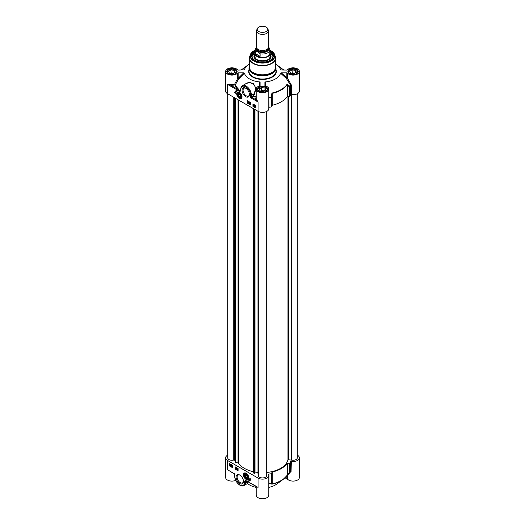 <?xml version="1.0" encoding="UTF-8"?>
<svg xmlns="http://www.w3.org/2000/svg" width="525" height="525" viewBox="0 0 525 525"><rect width="100%" height="100%" fill="white"/><g stroke="black" fill="none" stroke-linecap="round" stroke-linejoin="round"><path stroke-width="0.79" d="M255.006 472.073L257.992 472.402M235.312 462.413L238.462 463.05A25.672 14.825 0 0 0 253.49 471.726L253.897 473.268L255.006 473.196L255.006 109.554L255.025 472.027M227.725 93.804L227.725 457.846A4.207 2.428 0 0 0 233.75 460.031L235.239 460.412L235.239 98.142M266.707 472.467A25.672 14.825 0 0 0 287.969 459.716L291.637 460.123A4.207 2.428 0 0 0 297.275 457.846L297.275 93.798M258.293 111.444L258.293 475.499A4.207 2.428 0 0 0 262.5 477.921A4.207 2.428 0 0 0 266.707 475.499L266.707 111.444M258.005 111.287L258.293 474.036M257.394 28.514L256.699 30.023A6.005 3.465 0 0 0 256.495 30.916L256.495 47.086A6.005 3.465 0 0 0 258.254 49.54A6.005 3.465 0 0 0 264.797 50.295A6.005 3.465 0 0 0 268.505 47.086L268.505 30.916A6.005 3.465 0 0 0 268.301 30.023L267.606 28.514A5.283 3.052 0 0 0 262.5 26.25A5.283 3.052 0 0 0 257.394 28.514A5.283 3.052 0 0 0 258.766 31.461A5.283 3.052 0 0 0 265.138 31.946A5.283 3.052 0 0 0 267.606 28.514M269.463 48.425L268.505 47.132M260.118 56.365L257.296 55.965L255.537 53.721L255.537 51.174L257.827 51.653L260.118 53.812L260.118 56.365L255.537 53.721M256.495 47.04L255.143 49.796L255.143 53.327A7.357 4.246 0 0 0 257.296 56.333A7.357 4.246 0 0 0 265.315 57.251A7.357 4.246 0 0 0 269.857 53.327L269.857 49.796A7.357 4.246 0 0 1 260.118 53.812M255.143 52.677A7.507 4.331 0 0 0 254.993 53.537A7.507 4.331 0 0 0 257.191 56.602A7.507 4.331 0 0 0 265.374 57.54A7.507 4.331 0 0 0 270.007 53.537A7.507 4.331 0 0 0 269.857 52.677M256.495 30.916A6.005 3.465 0 0 0 258.254 33.37A6.005 3.465 0 0 0 264.797 34.118A6.005 3.465 0 0 0 268.505 30.916M239.361 97.394A2.474 1.431 -120 0 0 241.106 96.383A2.474 1.431 -120 0 0 239.361 93.352A2.474 1.431 -120 0 0 237.608 94.362A2.474 1.431 -120 0 0 239.361 97.394M239.42 97.125A2.29 1.319 -120 0 0 239.492 97.164A2.29 1.319 -120 0 0 241.106 96.305M239.426 93.391A2.29 1.319 -120 0 0 237.871 94.362A2.29 1.319 -120 0 0 237.871 94.441M239.492 97.164L239.361 97.086A2.1 1.214 60 0 1 237.871 94.513A2.1 1.214 60 0 1 239.361 93.653A2.1 1.214 60 0 1 240.844 96.232A2.1 1.214 60 0 1 239.361 97.086L239.492 97.164M237.727 92.157A3.603 2.08 60 0 1 237.766 92.131A3.603 2.08 60 0 1 238.534 91.967M241.9 97.788A3.603 2.08 60 0 1 241.369 98.372A3.603 2.08 60 0 1 241.329 98.392M239.361 96.502L238.507 95.445L238.507 94.316L239.361 94.237L240.207 95.294L240.207 96.429L239.361 96.502L240.207 96.016M238.507 95.445L239.754 94.73M254.92 60.329A10.507 6.07 180 0 1 251.993 56.122A10.507 6.07 180 0 1 255.143 51.791M269.857 51.791A10.507 6.07 180 0 1 273.007 56.122A10.507 6.07 180 0 1 270.08 60.329M269.857 51.995L273.007 56.241A10.507 6.07 0 0 0 269.889 52.054M255.111 52.054A10.507 6.07 0 0 0 251.993 56.247L255.143 51.995M248.456 101.896L248.673 102.27M248.548 102.342L248.115 102.093L248.463 102.395M247.984 102.014L248.456 101.771L248.108 101.942L248.811 102.349L248.332 103.097L247.984 102.014L248.679 102.421L248.332 103.097M248.843 103.412L249.152 102.322M249.788 103.051L249.362 102.821L249.9 103.688L249.585 103.819L249.218 102.743L249.788 103.051M249.578 102.69L249.657 103.215M249.788 103.136L249.408 103.405L249.71 103.622M249.218 102.743L249.703 102.493L249.913 103.103M249.349 102.67L249.703 102.493L249.349 102.67M255.465 105.893L255.163 106.516M255.038 106.588L255.34 105.965L255.038 106.588M255.098 106.713L255.826 106.601M255.642 106.339L255.222 106.641M254.887 106.857L255.334 105.827L255.846 106.752L255.019 106.785M254.828 106.168L255.465 105.755L255.787 106.07M254.96 106.096L255.465 105.755L254.96 106.096M255.918 106.142L255.465 107.021L255.977 106.68M255.918 106.713L255.334 107.093M254.481 105.308L254.691 105.682M254.566 105.755L254.133 105.505L254.481 105.807M254.002 105.427L254.481 105.184L254.126 105.354L254.828 105.761L254.356 106.509L254.002 105.427L254.704 105.833L254.356 106.509M253.739 105.532L253.529 104.908L253.739 105.532M253.654 104.836L253.798 105.833M253.529 106.037L253.181 105.21L253.772 105.046L253.529 106.037L254.002 105.532L253.654 105.958L253.772 105.046M253.181 105.21L253.897 104.974M253.312 105.138L253.654 104.711L253.312 105.138M247.636 100.885L247.636 103.097L250.399 104.685M253.155 104.075L253.155 106.28L255.918 107.874M252.945 103.95L255.918 105.669L255.918 108.124L252.945 106.404L252.945 103.95M247.426 100.767L250.399 102.48L250.399 104.934L247.426 103.215L247.426 100.767M234.688 92.676A6.366 3.675 60 0 1 235.896 90.825A6.366 3.675 60 0 1 238.343 90.786A5.106 2.947 -120 0 0 236.808 90.95A5.106 2.947 -120 0 0 235.751 93.286L234.688 92.676L235.751 93.05M236.007 90.766A6.366 3.675 -120 0 0 234.898 92.551M236.913 90.897A5.106 2.947 60 0 1 237.018 90.832A5.106 2.947 60 0 1 237.727 90.602M256.193 96.692A27.746 16.019 180 0 1 253.411 96.226L253.253 96.666A28.212 16.288 0 0 0 256.193 97.151M230.757 84.361L230.646 85.194L238.212 89.558A0.604 0.42 134.3 0 0 238.613 89.237A27.746 16.019 180 0 1 235.436 84.61L238.613 79.045L238.147 78.422L238.147 72.857A0.604 0.348 0 0 0 237.602 73.054L237.602 78.619L234.708 84.053A6.307 3.642 180 0 1 230.757 84.361L227.469 84.341L230.646 85.194A6.904 3.99 0 0 0 234.977 84.853A0.604 0.479 158.7 0 0 235.436 84.61L234.708 84.053L234.977 84.853A28.212 16.288 0 0 0 238.212 89.558L239.827 91.475A23.645 13.65 60 0 1 240.082 91.573L240.844 89.611A6.904 3.99 60 0 1 245.726 86.789A6.904 3.99 60 0 1 250.609 95.248A0.604 0.348 0 0 0 251.462 95.248L251.462 96.718L250.609 97.703L253.253 96.666A0.604 0.348 60 0 1 252.833 95.931L251.462 96.718A0.604 0.348 -120 0 0 251.882 97.453L255.714 99.665L258.044 101.994L256.305 99.113A0.604 0.479 -18.1 0 1 255.714 99.665A6.904 3.99 0 0 1 256.193 97.302M254.54 94.093L253.411 96.226L252.833 95.931L253.969 93.798L254.54 94.093L255.938 88.528L253.509 83.639L248.771 82.241L244.302 84.584M239.873 91.081L238.613 89.237M237.602 73.054A6.307 3.642 180 0 1 230.521 75.016A6.307 3.642 180 0 1 225.619 71.472L225.619 91.081A6.307 3.642 0 0 0 227.469 93.653L227.469 84.341L239.827 91.475L239.925 91.101A24.347 13.873 -120.6 0 1 240.135 91.186L240.227 91.002M237.602 78.619L238.613 79.045L244.42 73.159L243.652 72.857L238.147 78.422A0.604 0.348 0 0 0 237.602 78.619M249.441 66.038A13.512 7.803 0 0 0 248.988 68.033A13.512 7.803 0 0 0 252.945 73.552A13.512 7.803 0 0 0 267.671 75.246A13.512 7.803 0 0 0 276.012 68.033A13.512 7.803 0 0 0 275.559 66.038M265.44 85.897L265.433 81.907A18.316 10.572 0 0 0 280.58 73.159L286.407 78.553L287.398 78.113A0.604 0.348 -0 0 0 286.853 77.917L286.407 78.553L290.581 85.214L290.581 94.835A0.604 0.348 180 0 1 291.336 94.579A6.307 3.642 0 0 0 299.381 91.081L299.381 71.472A6.307 3.642 180 0 1 294.479 75.016A6.307 3.642 180 0 1 287.398 73.054A0.604 0.348 0 0 0 286.853 72.857L286.853 77.917L281.374 72.857L280.58 73.159M281.374 72.857L286.853 72.857M280.79 69.976L286.853 70.081A0.604 0.348 0 0 0 287.398 69.884A6.307 3.642 180 0 1 294.479 67.922A6.307 3.642 180 0 1 299.381 71.472M275.559 64.057A18.316 10.572 0 0 1 276.892 64.929A18.316 10.572 0 0 1 280.58 69.779L280.652 69.884M249.441 64.057A18.316 10.572 0 0 0 248.108 64.929A18.316 10.572 0 0 0 244.42 69.779L244.21 69.976M225.619 71.472A6.307 3.642 180 0 1 230.521 67.922A6.307 3.642 180 0 1 237.602 69.884A0.604 0.348 0 0 0 238.147 70.081L244.348 69.884M238.147 72.857L243.652 72.857M244.42 73.159A18.316 10.572 0 0 0 259.573 81.907L259.567 85.897M260.098 82.353L260.098 85.529L260.098 82.353L259.573 81.907M265.433 81.907L264.902 82.366L264.902 85.529A0.604 0.348 0 0 0 265.243 85.844A6.307 3.642 180 0 1 268.807 89.119A6.307 3.642 180 0 1 262.5 92.761A6.307 3.642 180 0 1 256.193 89.119A6.307 3.642 180 0 1 259.757 85.844A0.604 0.348 0 0 0 260.098 85.529M291.336 94.579L291.336 84.958L287.398 78.113L287.398 73.054M268.807 107.343A0.604 0.348 180 0 1 269.003 107.297A28.823 16.642 0 0 0 271.399 106.91A0.604 0.348 0 0 0 271.812 106.595L271.812 96.974L271.353 96.882L271.399 97.289A0.604 0.348 -0 0 0 271.812 96.974L272.265 93.391A26.421 15.258 0 0 0 287.05 84.86L287.582 85.319L287.982 84.735L289.774 86.244L289.373 86.835A0.604 0.348 0 0 0 289.918 86.599A0.604 0.466 -150.7 0 0 289.774 86.244A28.678 16.557 180 0 0 290.443 84.86L291.073 84.269M287.982 84.735L286.912 84.505A26.276 15.173 180 0 1 272.213 92.991L271.438 94.29L271.353 96.882A28.678 16.557 180 0 1 268.944 97.269L268.807 96.659M271.812 106.595L271.891 94.382L271.438 94.29M269.003 107.297L268.807 97.296M271.891 105.564A0.604 0.348 180 0 1 272.265 105.256A26.421 15.258 0 0 0 287.05 96.718A0.604 0.348 180 0 1 287.582 96.502L289.373 96.456A0.604 0.348 0 0 0 289.918 96.219A28.823 16.642 0 0 0 290.581 94.835M240.082 91.573A0.604 0.4 -69.2 0 1 240.135 91.186L240.844 89.965M240.844 90.457A0.604 0.348 180 0 1 240.667 90.215L240.135 91.186M240.667 90.215A0.604 0.348 180 0 1 240.667 90.208L240.667 89.368A0.604 0.348 180 0 0 240.844 89.611M242.399 85.687L246.382 83.39L249.598 82.642L252.794 83.692L255.032 86.461L255.327 90.188L253.969 93.798L251.462 95.248A7.507 4.331 -120 0 0 248.181 87.695A7.507 4.331 -120 0 0 242.399 85.687C241.461 86.008 240.883 87.235 240.667 89.368M227.469 93.653L258.044 111.307A6.307 3.642 0 0 0 264.915 112.094A6.307 3.642 0 0 0 268.807 108.734L268.807 89.119M245.726 96.685A5.211 3.006 -120 0 0 249.408 94.559A5.211 3.006 -120 0 0 245.726 88.174A5.211 3.006 -120 0 0 242.045 90.307A5.211 3.006 -120 0 0 245.726 96.685M239.361 98.457A3.773 2.179 -120 0 0 241.854 97.912A3.773 2.179 -120 0 0 241.244 94.283A3.773 2.179 -120 0 0 238.402 91.941A3.773 2.179 -120 0 0 236.729 94.415A3.773 2.179 -120 0 0 239.361 98.457M255.143 51.109A10.927 6.313 0 0 0 254.769 60.237A10.927 6.313 0 0 0 270.231 60.237A10.927 6.313 0 0 0 269.857 51.109M249.401 94.244A4.489 2.592 60 0 1 248.482 96.022A4.489 2.592 60 0 1 246.238 95.799A4.489 2.592 60 0 1 243.305 91.849A4.489 2.592 60 0 1 243.994 88.246A4.489 2.592 60 0 1 245.989 88.338M254.993 53.898A8.557 4.942 0 0 0 253.942 56.372A8.557 4.942 0 0 0 260.518 61.077A8.557 4.942 0 0 0 270.06 58.583A8.557 4.942 0 0 0 271.058 56.372A8.557 4.942 0 0 0 270.007 53.898M254.993 55.046A7.928 4.574 0 0 0 254.684 55.748A7.928 4.574 0 0 0 262.5 61.09A7.928 4.574 0 0 0 270.316 55.748A7.928 4.574 0 0 0 270.007 55.046M235.043 73.789A4.627 2.671 0 0 0 235.193 69.923A4.627 2.671 0 0 0 228.657 69.923A4.627 2.671 0 0 0 228.657 73.697A4.627 2.671 0 0 0 228.815 73.789M232.824 73.743L229.477 73.224L228.578 71.295L231.026 69.877L234.38 70.396L235.272 72.332L232.824 73.743M236.69 72.325A4.804 2.776 0 0 0 236.729 71.958A4.804 2.776 0 0 0 235.325 69.996A4.804 2.776 0 0 0 235.259 69.963M228.592 69.963A4.804 2.776 0 0 0 228.532 69.996A4.804 2.776 0 0 0 227.122 71.958A4.804 2.776 0 0 0 227.168 72.325M233.231 73.513A2.513 1.45 0 0 0 230.856 73.441M233.71 73.237L231.026 72.817L230.147 73.329M231.026 69.877L231.026 72.817M234.38 70.396L234.38 72.85M265.611 91.435A4.627 2.671 0 0 0 265.768 87.577A4.627 2.671 0 0 0 259.232 87.577A4.627 2.671 0 0 0 259.232 91.35A4.627 2.671 0 0 0 259.389 91.435M263.399 91.396L260.046 90.877L259.153 88.948L261.601 87.531L264.954 88.049L265.847 89.985L263.399 91.396M267.264 89.978A4.804 2.776 0 0 0 267.304 89.611A4.804 2.776 0 0 0 265.899 87.649A4.804 2.776 0 0 0 265.834 87.616M259.166 87.616A4.804 2.776 0 0 0 259.101 87.649A4.804 2.776 0 0 0 257.696 89.611A4.804 2.776 0 0 0 257.736 89.978M263.799 91.166A2.513 1.45 0 0 0 261.43 91.094M264.285 90.884L261.601 90.471L260.715 90.982M261.601 87.531L261.601 90.471M264.954 88.049L264.954 90.497M296.185 73.789A4.627 2.671 0 0 0 296.343 69.923A4.627 2.671 0 0 0 289.807 69.923A4.627 2.671 0 0 0 289.807 73.697A4.627 2.671 0 0 0 289.957 73.789M293.974 73.743L290.62 73.224L289.728 71.295L292.176 69.877L295.522 70.396L296.422 72.332L293.974 73.743M297.832 72.325A4.804 2.776 0 0 0 297.878 71.958A4.804 2.776 0 0 0 296.467 69.996A4.804 2.776 0 0 0 296.408 69.963M289.741 69.963A4.804 2.776 0 0 0 289.675 69.996A4.804 2.776 0 0 0 288.271 71.958A4.804 2.776 0 0 0 288.31 72.325M294.374 73.513A2.513 1.45 0 0 0 291.998 73.441M294.853 73.237L292.176 72.817L291.29 73.329M292.176 69.877L292.176 72.817M295.522 70.396L295.522 72.85M247.787 476.569A2.474 1.431 -120 0 0 246.153 474.331A2.474 1.431 -120 0 0 244.427 475.689A2.474 1.431 -120 0 0 246.297 478.452A2.474 1.431 -120 0 0 247.905 477.363A2.474 1.431 -120 0 0 247.787 476.569M246.218 474.37A2.29 1.319 -120 0 0 244.663 475.342A2.29 1.319 -120 0 0 244.67 475.42M246.218 478.104A2.29 1.319 -120 0 0 246.284 478.15A2.29 1.319 -120 0 0 247.905 477.284M248.692 478.774A3.603 2.08 60 0 1 248.168 479.351A3.603 2.08 60 0 1 248.122 479.377M244.519 473.137A3.603 2.08 60 0 1 244.565 473.11A3.603 2.08 60 0 1 245.332 472.946M246.304 475.322L247.065 476.477L246.914 477.507L246.002 477.389L245.234 476.234L245.392 475.204L246.304 475.322M245.234 476.234L246.442 475.538M246.002 477.389L247.019 476.798M247.537 476.536A2.1 1.214 60 0 1 246.153 478.072A2.1 1.214 60 0 1 244.663 475.499A2.1 1.214 60 0 1 245.877 474.508A2.1 1.214 60 0 1 247.537 476.536M237.3 468.667L237.346 469.042L237.346 468.654M237.471 469.087L237.687 469.468M237.261 469.212L237.562 469.54L237.346 469.16M237.037 468.674L237.654 469.028L237.346 469.783L237.037 468.674L237.471 468.458L237.779 468.956L237.346 469.783M236.834 468.221L236.631 469.37L236.939 468.28M237.064 468.208L236.631 469.37M235.896 468.576L236.322 468.812L235.777 467.946L236.099 467.808L236.46 468.884L235.764 468.523L236.447 468.74M236.401 468.156L236.033 468.293M235.777 467.946L236.224 467.736L236.532 468.234L236.099 469.061M230.639 465.038L230.337 465.662L230.639 465.038L230.101 465.426M230.232 465.353L230.829 465.308M230.58 464.92L230.042 465.308L230.344 464.671L230.58 464.92M230.468 464.599L229.996 465.137M230.79 464.769L230.344 465.8L229.832 464.874L230.344 464.533L230.738 464.973M230.987 464.809L230.344 465.8M229.832 464.874L230.468 464.461L230.797 464.783M229.963 464.802L230.468 464.461L229.963 464.802M231.282 465.255L231.328 465.629L231.328 465.242M231.453 465.675L231.669 466.056M231.243 465.8L231.545 466.128L231.322 465.747M231.02 465.262L231.637 465.616L231.328 466.371L231.02 465.262L231.453 465.045L231.761 465.544L231.328 466.371M232.135 465.649L232.28 466.646L232.49 466.272M231.938 466.102L232.148 466.725L232.063 466.023M232.621 466.344L232.28 466.771L232.621 466.344L232.28 465.524L231.932 465.944L232.148 465.596L232.496 466.423L232.148 466.843L231.807 466.023L232.148 465.596L231.807 466.023M232.562 466.384L232.148 466.843M235.325 466.915L235.325 469.12L238.081 470.715M229.806 463.726L229.806 465.938L232.562 467.532M229.589 466.056L229.589 463.608L232.562 465.321L232.562 467.775L229.806 465.938M235.108 469.245L235.108 466.791L238.081 468.51L238.081 470.964L235.325 469.12M250.825 479.049A6.366 3.675 60 0 1 249.611 480.9A6.366 3.675 60 0 1 247.17 480.939A5.106 2.947 -120 0 0 248.706 480.775A5.106 2.947 -120 0 0 249.762 478.439L250.825 479.049M247.99 481.005A6.366 3.675 -120 0 0 249.716 480.834M249.966 478.557A5.106 2.947 60 0 1 248.916 480.651A5.106 2.947 60 0 1 248.811 480.71M234.721 474.475L234.721 476.234C234.544 481.281 240.489 487.771 243.961 485.553A7.507 4.331 -120 0 0 245.516 482.114L245.569 480.434A24.347 14.234 -119.4 0 0 245.779 480.513L246.074 480.677M234.426 473.957L230.757 471.719M256.285 486.347L245.831 480.533A0.604 0.459 -51.3 0 0 245.779 480.513L256.6 486.76M245.831 480.533L245.68 480.25A23.645 13.65 60 0 1 245.424 480.158A0.604 0.4 110.8 0 0 245.569 480.434L245.654 480.513A4446.638 2328.939 -80.5 0 0 246.809 481.497L247.669 483.387M268.807 484.083L268.944 483.925A28.678 16.557 0 0 0 271.353 483.538A0.604 0.591 -8.3 0 0 271.812 482.98A0.604 0.348 180 0 1 271.399 483.295L271.438 484.063L272.213 484.129A26.276 15.173 0 0 0 283.139 479.417L276.892 483.998A18.316 10.572 180 0 1 268.807 487.384M256.193 486.524L256.193 495.108A6.307 3.642 0 0 0 262.5 498.75A6.307 3.642 0 0 0 268.807 495.108L268.807 475.499A6.307 3.642 180 0 1 264.915 478.859A6.307 3.642 180 0 1 258.044 478.072L227.469 460.418A6.307 3.642 180 0 1 225.619 457.846A6.307 3.642 180 0 1 227.725 455.129M256.193 487.384A18.316 10.572 180 0 1 247.485 483.518M225.619 457.846L225.619 477.461A6.307 3.642 0 0 0 229.117 480.716A6.307 3.642 0 0 0 235.725 480.362M286.853 475.748L286.853 478.846A0.604 0.348 180 0 1 287.398 479.043A6.307 3.642 0 0 0 294.479 481.005A6.307 3.642 0 0 0 299.381 477.461L299.381 457.846A6.307 3.642 180 0 1 291.336 461.344A0.604 0.348 0 0 0 290.581 461.6A28.823 16.642 180 0 1 289.918 462.978A0.604 0.348 180 0 1 289.373 463.221L287.582 463.267A0.604 0.348 0 0 0 287.05 463.483A26.421 15.258 180 0 1 272.265 472.021A0.604 0.348 0 0 0 271.891 472.329L271.812 473.36A0.604 0.348 180 0 1 271.399 473.675A28.823 16.642 180 0 1 269.003 474.055A0.604 0.348 0 0 0 268.557 474.488A6.307 3.642 180 0 1 268.807 475.499M286.853 478.846L283.887 478.846M268.807 483.958A0.604 0.564 39.8 0 1 268.944 483.925L269.003 474.055M271.438 484.063A0.604 0.591 -8.6 0 0 271.891 483.505L271.812 473.36M289.373 463.221L289.373 472.841L289.774 472.9A0.604 0.466 -150.7 0 0 289.918 472.605A0.604 0.348 180 0 1 289.373 472.841L287.05 475.348A26.421 15.258 180 0 1 272.265 483.886L271.891 483.505L271.891 472.329M287.582 463.267L287.582 474.449L289.774 472.9M286.912 475.637A0.604 0.453 -145.4 0 0 286.991 475.558L283.139 479.417A26.276 15.173 0 0 0 286.912 475.637L287.982 474.508M287.05 463.483L287.05 475.348A0.604 0.453 -145.4 0 1 286.991 475.558L289.748 472.94A0.604 0.604 0 0 0 289.872 472.789L290.555 471.365M290.581 461.6L290.443 471.516M290.076 472.408L291.073 471.568A0.604 0.361 51.8 0 0 290.542 471.404M291.073 471.568L291.336 461.344M256.305 486.472L258.044 487.384L258.044 478.072M245.424 480.158L244.663 481.267A0.604 0.348 0 0 0 245.516 481.267A4244.677 2450.68 120 0 0 246.107 481.773A0.604 0.486 130.4 0 1 246.809 481.497M244.663 481.267L244.663 482.114A0.604 0.348 0 0 0 245.516 482.114L246.107 481.773L247.629 483.433L243.961 485.553M243.456 481.11A4.489 2.592 60 0 1 242.537 482.888A4.489 2.592 60 0 1 238.048 480.296A4.489 2.592 60 0 1 238.048 475.112A4.489 2.592 60 0 1 240.05 475.204M240.293 475.335L239.781 475.046A5.211 3.006 -120 0 0 236.099 477.173A5.211 3.006 -120 0 0 239.781 483.551A5.211 3.006 -120 0 0 243.469 481.425A5.211 3.006 -120 0 0 239.781 475.046L239.781 475.046M246.153 473.274A3.773 2.179 -120 0 0 245.201 472.927A3.773 2.179 -120 0 0 244.263 477.448A3.773 2.179 -120 0 0 248.647 478.898A3.773 2.179 -120 0 0 246.153 473.274M297.275 455.129A6.307 3.642 180 0 1 299.381 457.846M254.953 109.528L254.953 473.327M254.382 109.193L254.382 473.543M254.271 109.134L254.271 473.524M253.897 108.918L253.897 473.268M253.798 108.859L253.798 471.968M253.49 108.682L253.49 471.726M238.462 100.006L238.462 463.05M238.035 99.757L238.035 462.866M235.784 98.457L235.784 462.814M235.338 98.201L235.338 462.597M235.305 462.473L235.305 98.182L235.312 462.532M235.003 98.004L235.003 460.438M234.432 97.676L234.432 460.228M234.426 97.676L234.426 460.222M233.75 97.282L233.75 460.031M291.637 94.625L291.637 460.123M288.606 96.475L288.606 459.487M287.969 96.495L287.969 459.716M260.407 50.341A5.257 3.032 0 0 0 264.593 50.341M267.757 48.766A5.257 3.032 180 0 1 264.469 51.529A5.257 3.032 180 0 1 258.786 50.866A5.257 3.032 180 0 1 257.243 48.766M257.047 48.536A5.493 3.17 0 0 0 258.615 51.155A5.493 3.17 0 0 0 264.902 51.765A5.493 3.17 0 0 0 267.953 48.536M268.413 47.696A6.274 3.622 180 0 1 265.853 51.975A6.274 3.622 180 0 1 258.064 51.476A6.274 3.622 180 0 1 256.587 47.696M255.143 49.796A7.357 4.246 0 0 0 255.537 51.174M239.42 98.201A3.603 2.08 -120 0 0 239.485 98.241A3.603 2.08 -120 0 0 241.283 98.418A3.603 2.08 -120 0 0 242.025 96.948M239.328 92.269A3.603 2.08 -120 0 0 237.681 92.177A3.603 2.08 -120 0 0 236.939 93.903M239.361 98.168A3.426 1.975 -120 0 0 241.454 95.182A3.426 1.975 -120 0 0 237.261 92.768A3.426 1.975 -120 0 0 239.361 98.168M228.362 73.651A4.896 2.828 180 0 1 227.03 71.715A4.896 2.828 180 0 1 231.925 68.887A4.896 2.828 180 0 1 236.821 71.715A4.896 2.828 180 0 1 235.489 73.651M258.937 91.304A4.896 2.828 180 0 1 257.604 89.368A4.896 2.828 180 0 1 262.5 86.54A4.896 2.828 180 0 1 267.396 89.368A4.896 2.828 180 0 1 266.063 91.304M289.511 73.651A4.896 2.828 180 0 1 288.179 71.715A4.896 2.828 180 0 1 293.075 68.887A4.896 2.828 180 0 1 297.97 71.715A4.896 2.828 180 0 1 296.638 73.651M250.609 95.248L250.609 97.703L258.044 101.994L258.044 111.307M249.441 66.675A13.145 7.586 0 0 0 253.207 72.877A13.145 7.586 0 0 0 268.196 74.353A13.145 7.586 0 0 0 275.559 66.675M255.143 50.216A12.37 7.14 0 0 0 250.353 54.607L249.716 56.516A13.02 7.514 0 0 0 253.293 63.256A13.02 7.514 0 0 0 268.603 64.582A13.02 7.514 0 0 0 275.284 56.516L275.559 67.266A13.059 7.54 180 0 1 267.501 74.235A13.059 7.54 180 0 1 253.267 72.601A13.059 7.54 180 0 1 249.441 67.266L249.441 58.196A13.059 7.54 0 0 0 253.267 63.525A13.059 7.54 0 0 0 267.501 65.159A13.059 7.54 0 0 0 275.559 58.196A13.059 7.54 0 0 0 275.481 57.369M249.519 57.369A13.059 7.54 0 0 0 249.441 58.196L249.716 56.516M258.825 91.238A5.197 2.999 0 0 0 267.52 89.9A5.197 2.999 0 0 0 261.155 86.225A5.197 2.999 0 0 0 258.825 91.238M289.4 73.592A5.197 2.999 0 0 0 298.088 72.247A5.197 2.999 0 0 0 291.729 68.572A5.197 2.999 0 0 0 289.4 73.592M248.988 69.818A13.814 7.973 0 0 0 252.735 77.109A13.814 7.973 0 0 0 269.089 78.481A13.814 7.973 0 0 0 276.012 69.818M228.25 73.592A5.197 2.999 0 0 0 236.946 72.247A5.197 2.999 0 0 0 230.58 68.572A5.197 2.999 0 0 0 228.25 73.592M276.012 68.033L276.012 71.223A13.512 7.803 180 0 1 267.671 78.428A13.512 7.803 180 0 1 252.945 76.742A13.512 7.803 180 0 1 248.988 71.223L248.988 68.033M241.113 70.081A26.276 15.173 180 0 1 241.861 69.51L241.113 70.081M283.139 69.51A26.276 15.173 180 0 1 283.887 70.081L276.892 64.929M291.336 84.958A0.604 0.348 0 0 0 290.581 85.214A28.823 16.642 0 0 1 289.918 86.599L289.918 96.219M287.05 96.718L287.05 84.86A0.604 0.453 -145.4 0 0 286.912 84.505M272.213 92.991L272.265 105.256M271.399 106.91L271.399 97.289A28.823 16.642 0 0 1 269.003 97.67A0.604 0.348 0 0 0 268.807 97.722M287.582 96.502L287.582 85.319L289.373 86.835L289.373 96.456M256.305 99.113A6.307 3.642 180 0 1 256.193 98.438L256.193 89.119M255.143 50.249A12.082 6.976 0 0 0 253.956 60.71A12.082 6.976 0 0 0 271.582 60.375A12.082 6.976 0 0 0 269.857 50.249M255.143 50.164L250.353 54.607A12.37 7.14 0 0 0 253.752 61.012A12.37 7.14 0 0 0 268.301 62.272A12.37 7.14 0 0 0 274.647 54.607A12.37 7.14 0 0 0 269.857 50.216M254.993 56.582A7.507 4.338 0 0 0 256.482 59.279M268.518 59.279A7.507 4.338 0 0 0 269.135 58.715A7.507 4.338 0 0 0 270.007 56.582M254.993 55.558A7.685 4.436 0 0 0 262.5 60.953A7.685 4.436 0 0 0 270.007 55.558M271.714 59.036A10.388 5.998 0 0 0 269.857 52.034M255.143 52.034A10.388 5.998 0 0 0 253.286 59.036M270.966 56.982A8.512 4.915 0 0 0 270.172 55.361M254.828 55.361A8.512 4.915 0 0 0 254.034 56.982M270.716 57.652A8.216 4.745 0 0 0 270.605 56.726L270.316 55.748M254.684 55.748L254.395 56.726A8.216 4.745 0 0 0 254.284 57.652M246.212 479.187A3.603 2.08 -120 0 0 248.082 479.404A3.603 2.08 -120 0 0 248.824 477.934M246.12 473.255A3.603 2.08 -120 0 0 244.479 473.163A3.603 2.08 -120 0 0 243.731 474.882M243.764 475.44A3.426 1.975 -120 0 0 247.695 479.397A3.426 1.975 -120 0 0 246.999 474.226A3.426 1.975 -120 0 0 243.764 475.44M244.663 482.114A6.904 3.99 60 0 1 239.781 484.936A6.904 3.99 60 0 1 234.898 476.477L234.898 474.023L227.469 469.737L227.469 460.418M268.807 483.728A0.604 0.348 180 0 1 269.003 483.683A28.823 16.642 180 0 0 271.399 483.295L271.399 473.675M272.265 472.021L272.213 484.129M289.918 462.978L289.918 472.605A28.823 16.642 180 0 0 290.581 471.22A0.604 0.348 180 0 1 291.336 470.964M287.398 479.043L287.398 475.086M257.992 473.78L257.992 111.28M269.266 47.913L269.857 49.796M270.007 56.779L270.007 53.537M254.993 56.779L254.993 53.537M237.766 92.131L237.681 92.177C236.027 93.201 236.598 95.222 239.393 98.247L241.369 98.372M257.604 89.368L258.976 91.225C262.572 92.321 265.033 92.249 266.359 91.015L267.396 89.368M288.179 71.715L289.551 73.572C293.147 74.668 295.608 74.603 296.927 73.362L297.97 71.715M227.03 71.715L228.401 73.572C232.004 74.668 234.458 74.603 235.784 73.362L236.821 71.715M248.108 64.929L241.861 69.51M275.284 56.516L274.647 54.607L269.857 50.164M255.032 56.234C253.444 62.219 271.556 62.219 269.968 56.234M244.565 473.11L243.712 475.387C244.735 478.472 246.192 479.804 248.082 479.404L248.168 479.351"/></g></svg>
